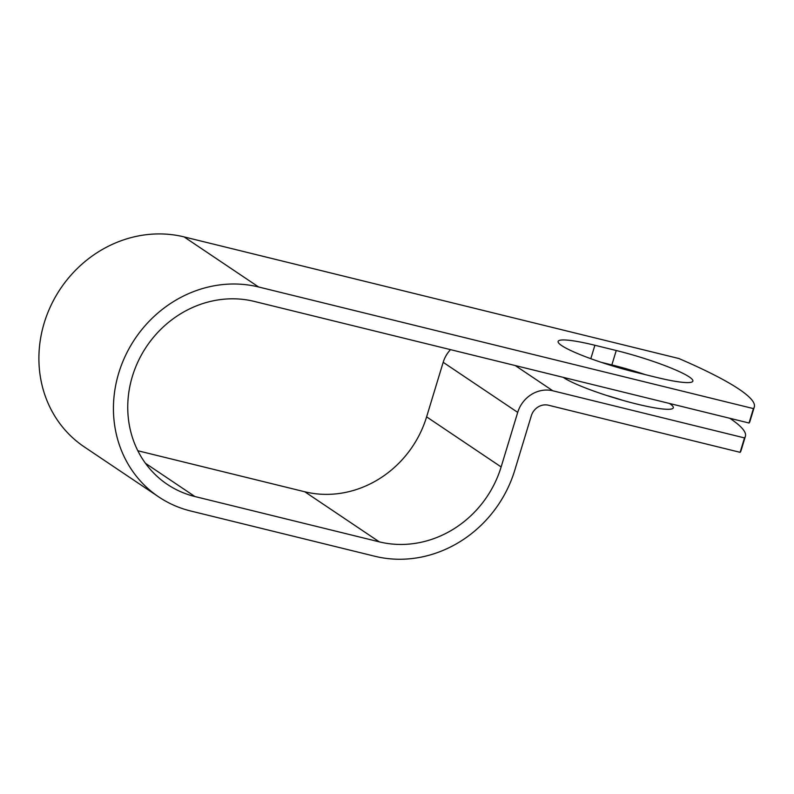 <?xml version="1.0" encoding="UTF-8"?>
<svg xmlns="http://www.w3.org/2000/svg" width="794" height="794" viewBox="0 0 794 794"><rect width="100%" height="100%" fill="white"/><g stroke="black" fill="none" stroke-linecap="round" stroke-linejoin="round"><path stroke-width="1.19" d="M689.301 376.961A59.262 7.612 16.9 0 0 616.243 350.511L594.895 345.261A59.262 7.612 16.9 0 0 558.122 341.43A59.262 7.612 16.9 0 0 634.763 372.049L656.102 377.289A59.262 7.612 16.9 0 0 692.874 381.13A59.262 7.612 16.9 0 0 689.301 376.961M645.433 374.669A59.262 7.612 16.9 0 0 611.856 364.922L601.197 362.302M669.411 403.441A59.262 7.612 -163.1 0 1 669.729 403.65A59.262 7.612 -163.1 0 1 673.302 407.828A59.262 7.612 -163.1 0 1 625.632 401.139A59.262 7.612 -163.1 0 1 563.462 377.537A59.262 7.612 -163.1 0 1 563.154 377.329M745.387 436.313L741.01 450.734A253.266 32.544 -163.1 0 1 740.127 452.332L548.436 405.218A14.441 13.2 123.9 0 0 531.335 415.738L514.76 470.286A118.018 107.895 -56.1 0 1 374.927 556.276L190.56 510.959A118.018 107.895 -56.1 0 1 158.76 496.935L84.224 446.853A118.018 107.895 -56.1 0 1 51.074 305.233A118.018 107.895 -56.1 0 1 184.069 236.9L678.88 358.521A253.266 32.544 -163.1 0 1 754.3 406.994L749.923 421.416A253.266 32.544 -163.1 0 1 749.04 423.013L254.229 301.402A102.823 94.01 -56.1 0 0 138.355 360.933A102.823 94.01 -56.1 0 0 167.236 484.32A102.823 94.01 -56.1 0 0 194.937 496.538L379.304 541.855A102.823 94.01 -56.1 0 0 501.133 466.941L517.708 412.384A29.636 27.095 123.9 0 1 552.822 390.797L744.504 437.911A253.266 32.544 16.9 0 0 745.387 436.313A253.266 32.544 16.9 0 0 729.815 418.289M606.229 395.323A59.262 7.612 -163.1 0 1 622.585 400.285M158.76 496.935A118.018 107.895 -56.1 0 1 125.611 355.315A118.018 107.895 -56.1 0 1 258.606 286.981L753.417 408.592L749.04 423.013M754.3 406.994A253.266 32.544 -163.1 0 1 753.417 408.592M744.504 437.911L740.127 452.332M450.516 349.638A29.636 27.095 123.9 0 0 443.181 362.312L426.606 416.86A102.823 94.01 -56.1 0 1 304.777 491.774L137.819 450.744M611.856 364.922L616.243 350.511M515.246 365.548L552.822 390.797M184.069 236.9L258.606 286.981M145.451 463.289L194.937 496.538M304.777 491.774L379.304 541.855M426.606 416.86L501.133 466.941M443.181 362.312L517.708 412.384M590.815 358.69L594.895 345.261"/></g></svg>
